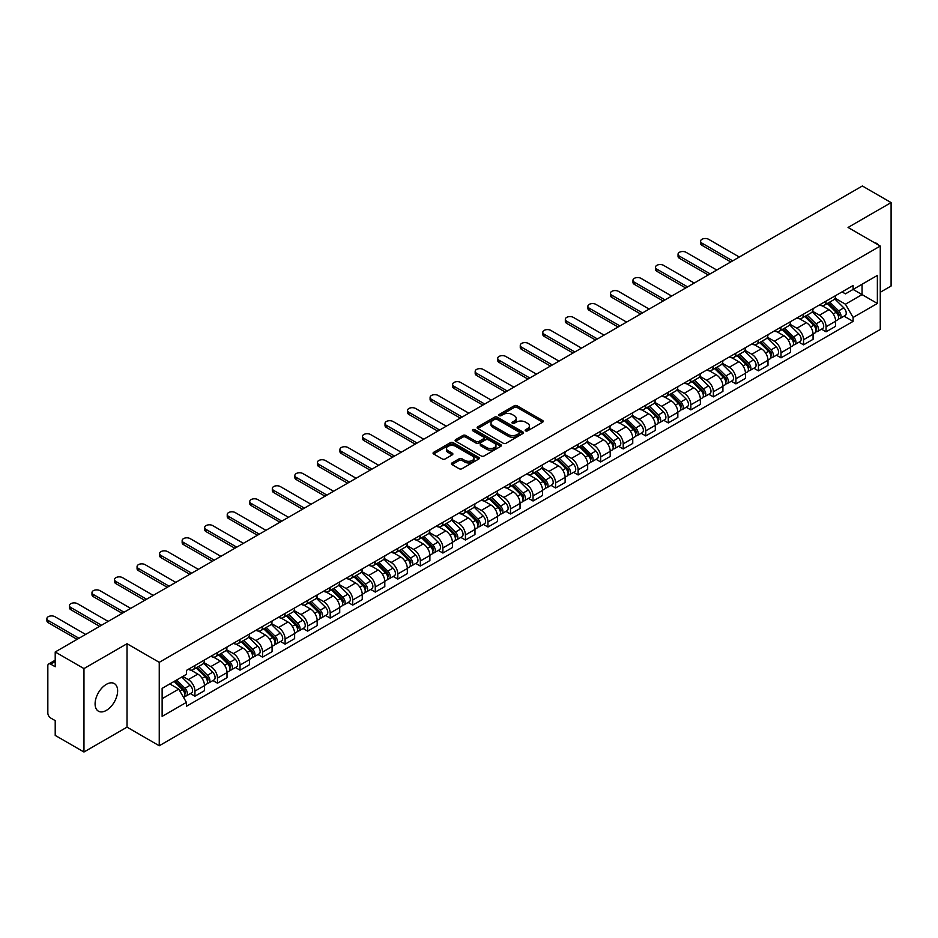 <?xml version="1.0" encoding="UTF-8"?>
<svg xmlns="http://www.w3.org/2000/svg" width="938" height="938" viewBox="0 0 938 938"><rect width="100%" height="100%" fill="white"/><g stroke="black" fill="none" stroke-linecap="round" stroke-linejoin="round"><path stroke-width="1.41" d="M525.573 430.859A1.407 0.809 0 0 0 527.566 430.859L542.633 422.159A2.005 1.161 0 0 0 543.219 421.338A2.005 1.161 0 0 0 542.633 420.517L517.096 405.779A2.005 1.161 0 0 0 514.259 405.779L499.192 414.479A1.407 0.809 0 0 0 498.781 415.053A1.407 0.809 0 0 0 499.192 415.628A1.407 0.809 0 0 0 501.185 415.628L503.131 414.502A6.414 3.705 0 0 1 512.207 414.502L514.341 415.733A6.414 3.705 0 0 1 516.217 418.348A6.414 3.705 0 0 1 514.341 420.974L512.383 422.1A1.407 0.809 0 0 0 511.972 422.675A1.407 0.809 0 0 0 512.383 423.237A1.407 0.809 0 0 0 514.376 423.237L516.322 422.112A6.414 3.705 0 0 1 525.397 422.112L527.519 423.343A6.414 3.705 0 0 1 529.407 425.969A6.414 3.705 0 0 1 527.519 428.584L525.573 429.71A1.407 0.809 0 0 0 525.163 430.284A1.407 0.809 0 0 0 525.573 430.859L525.573 429.71M106.357 710.383A15.934 9.204 120 0 0 116.769 696.336A15.934 9.204 120 0 0 114.33 683.568A15.934 9.204 120 0 0 106.357 684.353A15.934 9.204 120 0 0 95.946 698.4A15.934 9.204 120 0 0 98.396 711.168A15.934 9.204 120 0 0 106.357 710.383M878.367 244.959A15.934 9.204 120 0 0 876.678 243.434A15.934 9.204 120 0 0 874.497 242.731M451.999 462.938A2.005 1.161 0 0 0 451.413 463.759A2.005 1.161 0 0 0 451.999 464.58L459.163 468.707A2.005 1.161 0 0 0 462 468.707L478.732 459.045A2.005 1.161 0 0 0 479.318 458.225A2.005 1.161 0 0 0 478.732 457.404L453.206 442.666A2.005 1.161 0 0 0 450.369 442.666L433.637 452.327A2.005 1.161 0 0 0 433.051 453.148A2.005 1.161 0 0 0 433.637 453.969L442.29 458.963A2.005 1.161 0 0 0 445.128 458.963L452.28 454.824A2.005 1.161 0 0 0 452.878 454.015A2.005 1.161 0 0 0 452.28 453.195L448.001 450.721A5.37 3.095 0 0 1 446.418 448.528A5.37 3.095 0 0 1 449.736 445.667A5.37 3.095 0 0 1 455.587 446.336L472.389 456.032A5.37 3.095 0 0 1 473.96 458.225A5.37 3.095 0 0 1 470.653 461.086A5.37 3.095 0 0 1 464.802 460.417L462 458.799A2.005 1.161 0 0 0 459.163 458.799L451.999 462.938L451.999 464.58M159.249 662.334L127.029 643.726L83.963 668.583L55.213 651.98L862.35 185.994L891.1 202.596L848.046 227.453L880.266 246.049L159.249 662.334L159.249 745.757L880.266 329.473L880.266 246.049M503.272 443.24A2.005 1.161 0 0 0 506.11 443.24L522.841 433.579A2.005 1.161 0 0 0 523.427 432.758A2.005 1.161 0 0 0 522.841 431.937L497.316 417.199A2.005 1.161 0 0 0 494.478 417.199L477.747 426.872A2.005 1.161 0 0 0 477.161 427.681A2.005 1.161 0 0 0 477.747 428.502L503.272 443.24M473.409 431.163A1.407 0.809 0 0 1 474.839 431.363L500.763 446.324L484.055 455.974A2.005 1.161 0 0 1 481.217 455.974L455.692 441.235L455.692 439.594A2.005 1.161 0 0 0 455.106 440.414A2.005 1.161 0 0 0 455.692 441.235M455.692 439.594L462.856 435.466A2.005 1.161 0 0 1 465.694 435.466L476.047 441.446A2.005 1.161 0 0 0 478.872 441.446L483.633 438.703A2.005 1.161 0 0 0 484.219 437.882A2.005 1.161 0 0 0 483.633 437.061L472.846 430.835A1.407 0.809 0 0 1 472.435 430.261A1.407 0.809 0 0 1 473.303 429.51A1.407 0.809 0 0 1 474.839 429.686L500.786 444.671A2.005 1.161 0 0 1 501.373 445.491A2.005 1.161 0 0 1 500.786 446.312L500.786 444.671M83.963 668.583L83.963 752.006L55.213 735.404L55.213 720.642L50.734 718.051A4.092 2.357 -120 0 1 47.838 713.056L47.838 665.839A4.092 2.357 -120 0 1 48.694 663.963L55.213 660.2M880.266 292.269L891.1 286.02L891.1 202.596M83.963 752.006L127.029 727.149L159.249 745.757M55.213 651.98L55.213 666.754L50.734 664.163A4.092 2.357 -120 0 0 48.694 663.963M826.073 301.11A9.403 5.429 60 0 1 824.127 305.331L833.671 299.832A9.403 5.429 -120 0 0 835.617 295.611M812.543 311.24L819.437 315.215A9.403 5.429 60 0 1 826.073 326.729L835.617 321.218A9.403 5.429 -120 0 0 828.969 309.704L822.145 305.765M835.617 321.218L835.617 326.307L826.073 331.818L821.5 329.168M824.127 305.331A9.403 5.429 60 0 1 819.507 304.909M826.073 326.729L826.073 331.818M803.538 314.124A9.403 5.429 60 0 1 801.591 318.345L811.124 312.846A9.403 5.429 -120 0 0 813.07 308.625M798.965 342.182L803.538 344.832L813.07 339.322L813.07 334.233A9.403 5.429 -120 0 0 806.422 322.719L799.598 318.779M801.591 318.345A9.403 5.429 60 0 1 796.96 317.923M790.007 324.255L796.89 328.23A9.403 5.429 60 0 1 803.538 339.744L803.538 344.832M781.002 327.139A9.403 5.429 60 0 1 779.056 331.36L788.588 325.849A9.403 5.429 -120 0 0 790.535 321.64M776.43 355.197L781.002 357.835L790.535 352.336L790.535 347.248A9.403 5.429 -120 0 0 783.887 335.734L777.063 331.794M779.056 331.36A9.403 5.429 60 0 1 774.425 330.938M767.46 337.258L774.354 341.244A9.403 5.429 60 0 1 781.002 352.747L781.002 357.835M758.455 340.154A9.403 5.429 60 0 1 756.509 344.375L766.041 338.864A9.403 5.429 -120 0 0 767.988 334.643M753.882 368.212L758.455 370.85L767.988 365.351L767.988 360.262A9.403 5.429 -120 0 0 761.351 348.748L754.515 344.809M756.509 344.375A9.403 5.429 60 0 1 751.877 343.953M744.924 350.273L751.807 354.259A9.403 5.429 60 0 1 758.455 365.761L758.455 370.85M735.92 353.169A9.403 5.429 60 0 1 733.973 357.39L743.506 351.879A9.403 5.429 -120 0 0 745.452 347.658M731.347 381.227L735.92 383.865L745.452 378.366L745.452 373.277A9.403 5.429 -120 0 0 738.804 361.763L731.98 357.824M733.973 357.39A9.403 5.429 60 0 1 729.342 356.968M722.377 363.287L729.272 367.262A9.403 5.429 60 0 1 735.92 378.776L735.92 383.865M713.372 366.183A9.403 5.429 60 0 1 711.426 370.404L720.959 364.894A9.403 5.429 -120 0 0 722.905 360.673M708.8 394.241L713.372 396.88L722.917 391.381L722.917 386.292A9.403 5.429 -120 0 0 716.269 374.778L709.433 370.838M711.426 370.404A9.403 5.429 60 0 1 706.795 369.982M699.842 376.302L706.724 380.277A9.403 5.429 60 0 1 713.372 391.791L713.372 396.88M690.837 379.198A9.403 5.429 60 0 1 688.891 383.419L698.423 377.908A9.403 5.429 -120 0 0 700.369 373.687M686.264 407.256L690.837 409.894L700.369 404.395L700.369 399.307A9.403 5.429 -120 0 0 693.721 387.793L686.897 383.853M688.891 383.419A9.403 5.429 60 0 1 684.259 382.997M677.295 389.317L684.189 393.292A9.403 5.429 60 0 1 690.837 404.806L690.837 409.894M668.29 392.213A9.403 5.429 60 0 1 666.343 396.434L675.888 390.923A9.403 5.429 -120 0 0 677.834 386.702M663.717 420.271L668.29 422.909L677.834 417.398L677.834 412.31A9.403 5.429 -120 0 0 671.186 400.807L664.362 396.856M666.343 396.434A9.403 5.429 60 0 1 661.724 396M654.759 402.332L661.642 406.306A9.403 5.429 60 0 1 668.29 417.82L668.29 422.909M645.754 405.228A9.403 5.429 60 0 1 643.808 409.449L653.34 403.938A9.403 5.429 -120 0 0 655.287 399.717M641.182 433.286L645.754 435.924L655.287 430.413L655.287 425.324A9.403 5.429 -120 0 0 648.639 413.822L641.815 409.871M643.808 409.449A9.403 5.429 60 0 1 639.177 409.015M632.212 415.346L639.106 419.321A9.403 5.429 60 0 1 645.754 430.835L645.754 435.924M623.207 418.242A9.403 5.429 60 0 1 621.261 422.452L630.805 416.953A9.403 5.429 -120 0 0 632.751 412.732M618.634 446.3L623.207 448.939L632.751 443.428L632.751 438.339A9.403 5.429 -120 0 0 626.103 426.825L619.279 422.886M621.261 422.452A9.403 5.429 60 0 1 616.641 422.03M609.677 428.361L616.559 432.336A9.403 5.429 60 0 1 623.207 443.85L623.207 448.939M600.672 431.257A9.403 5.429 60 0 1 598.725 435.466L608.258 429.967A9.403 5.429 -120 0 0 610.204 425.746M596.099 459.315L600.672 461.953L610.204 456.443L610.204 451.354A9.403 5.429 -120 0 0 603.556 439.84L596.732 435.9M598.725 435.466A9.403 5.429 60 0 1 594.094 435.044M587.141 441.376L594.024 445.351A9.403 5.429 60 0 1 600.672 456.865L600.672 461.953M578.125 444.26A9.403 5.429 60 0 1 576.178 448.481L585.722 442.982A9.403 5.429 -120 0 0 587.669 438.761M573.552 472.33L578.125 474.968L587.669 469.457L587.669 464.369A9.403 5.429 -120 0 0 581.021 452.855L574.197 448.915M576.178 448.481A9.403 5.429 60 0 1 571.559 448.059M564.594 454.391L571.488 458.365A9.403 5.429 60 0 1 578.125 469.879L578.125 474.968M555.589 457.275A9.403 5.429 60 0 1 553.643 461.496L563.175 455.997A9.403 5.429 -120 0 0 565.122 451.776M551.016 485.345L555.589 487.983L565.122 482.472L565.122 477.383A9.403 5.429 -120 0 0 558.473 465.869L551.65 461.93M553.643 461.496A9.403 5.429 60 0 1 549.011 461.074M542.058 467.405L548.941 471.38A9.403 5.429 60 0 1 555.589 482.894L555.589 487.983M533.042 470.29A9.403 5.429 60 0 1 531.096 474.511L540.64 469.012A9.403 5.429 -120 0 0 542.586 464.791M528.481 498.348L533.054 500.998L542.586 495.487L542.586 490.398A9.403 5.429 -120 0 0 535.938 478.884L529.114 474.945M531.096 474.511A9.403 5.429 60 0 1 526.476 474.089M519.511 480.42L526.406 484.395A9.403 5.429 60 0 1 533.054 495.909L533.054 500.998M510.507 483.305A9.403 5.429 60 0 1 508.56 487.526L518.093 482.015A9.403 5.429 -120 0 0 520.039 477.805M505.934 511.362L510.507 514.001L520.039 508.502L520.039 503.413A9.403 5.429 -120 0 0 513.403 491.899L506.567 487.959M508.56 487.526A9.403 5.429 60 0 1 503.929 487.103M496.976 493.423L503.858 497.41A9.403 5.429 60 0 1 510.507 508.912L510.507 514.001M487.971 496.319A9.403 5.429 60 0 1 486.025 500.54L495.557 495.03A9.403 5.429 -120 0 0 497.503 490.82M483.398 524.377L487.971 527.015L497.503 521.516L497.503 516.428A9.403 5.429 -120 0 0 490.855 504.914L484.031 500.974M486.025 500.54A9.403 5.429 60 0 1 481.393 500.118M474.429 506.438L481.323 510.424A9.403 5.429 60 0 1 487.971 521.927L487.971 527.015M465.424 509.334A9.403 5.429 60 0 1 463.478 513.555L473.01 508.044A9.403 5.429 -120 0 0 474.956 503.823M460.851 537.392L465.424 540.03L474.968 534.531L474.968 529.442A9.403 5.429 -120 0 0 468.32 517.928L461.484 513.989M463.478 513.555A9.403 5.429 60 0 1 458.846 513.133M451.893 519.453L458.776 523.427A9.403 5.429 60 0 1 465.424 534.941L465.424 540.03M442.888 522.349A9.403 5.429 60 0 1 440.942 526.57L450.475 521.059A9.403 5.429 -120 0 0 452.421 516.838M438.316 550.407L442.888 553.045L452.421 547.546L452.421 542.457A9.403 5.429 -120 0 0 445.773 530.943L438.949 527.004M440.942 526.57A9.403 5.429 60 0 1 436.311 526.148M429.346 532.467L436.24 536.442A9.403 5.429 60 0 1 442.888 547.956L442.888 553.045M420.341 535.364A9.403 5.429 60 0 1 418.395 539.585L427.939 534.074A9.403 5.429 -120 0 0 429.885 529.853M415.769 563.421L420.341 566.06L429.885 560.561L429.885 555.472A9.403 5.429 -120 0 0 423.237 543.958L416.413 540.018M418.395 539.585A9.403 5.429 60 0 1 413.775 539.162M406.811 545.482L413.693 549.457A9.403 5.429 60 0 1 420.341 560.971L420.341 566.06M397.806 548.378A9.403 5.429 60 0 1 395.859 552.599L405.392 547.089A9.403 5.429 -120 0 0 407.338 542.868M393.233 576.436L397.806 579.074L407.338 573.575L407.338 568.475A9.403 5.429 -120 0 0 400.69 556.973L393.866 553.033M395.859 552.599A9.403 5.429 60 0 1 391.228 552.165M384.263 558.497L391.158 562.472A9.403 5.429 60 0 1 397.806 573.986L397.806 579.074M375.259 561.393A9.403 5.429 60 0 1 373.312 565.614L382.856 560.103A9.403 5.429 -120 0 0 384.803 555.882M370.686 589.451L375.259 592.089L384.803 586.578L384.803 581.49A9.403 5.429 -120 0 0 378.155 569.987L371.331 566.036M373.312 565.614A9.403 5.429 60 0 1 368.693 565.18M361.728 571.512L368.611 575.486A9.403 5.429 60 0 1 375.259 587L375.259 592.089M352.723 574.408A9.403 5.429 60 0 1 350.777 578.629L360.309 573.118A9.403 5.429 -120 0 0 362.256 568.897M348.15 602.466L352.723 605.104L362.256 599.593L362.256 594.504A9.403 5.429 -120 0 0 355.608 582.99L348.784 579.051M350.777 578.629A9.403 5.429 60 0 1 346.145 578.195M339.193 584.526L346.075 588.501A9.403 5.429 60 0 1 352.723 600.015L352.723 605.104M330.176 587.423A9.403 5.429 60 0 1 328.23 591.632L337.774 586.133A9.403 5.429 -120 0 0 339.72 581.912M325.603 615.48L330.176 618.119L339.72 612.608L339.72 607.519A9.403 5.429 -120 0 0 333.072 596.005L326.248 592.066M328.23 591.632A9.403 5.429 60 0 1 323.61 591.21M316.645 597.541L323.54 601.516A9.403 5.429 60 0 1 330.176 613.03L330.176 618.119M307.641 600.426A9.403 5.429 60 0 1 305.694 604.647L315.227 599.148A9.403 5.429 -120 0 0 317.173 594.927M303.068 628.495L307.641 631.133L317.173 625.623L317.173 620.534A9.403 5.429 -120 0 0 310.525 609.02L303.701 605.08M305.694 604.647A9.403 5.429 60 0 1 301.063 604.224M294.11 610.556L300.992 614.531A9.403 5.429 60 0 1 307.641 626.045L307.641 631.133M285.093 613.44A9.403 5.429 60 0 1 283.147 617.661L292.691 612.162A9.403 5.429 -120 0 0 294.638 607.941M280.532 641.51L285.105 644.148L294.638 638.637L294.638 633.549A9.403 5.429 -120 0 0 287.989 622.035L281.166 618.095M283.147 617.661A9.403 5.429 60 0 1 278.527 617.239M271.563 623.571L278.457 627.545A9.403 5.429 60 0 1 285.105 639.059L285.105 644.148M262.558 626.455A9.403 5.429 60 0 1 260.612 630.676L270.144 625.177A9.403 5.429 -120 0 0 272.09 620.956M257.985 654.513L262.558 657.163L272.09 651.652L272.09 646.563A9.403 5.429 -120 0 0 265.454 635.049L258.618 631.11M260.612 630.676A9.403 5.429 60 0 1 255.98 630.254M249.027 636.585L255.91 640.56A9.403 5.429 60 0 1 262.558 652.074L262.558 657.163M240.022 639.47A9.403 5.429 60 0 1 238.076 643.691L247.609 638.192A9.403 5.429 -120 0 0 249.555 633.971M235.45 667.528L240.022 670.178L249.555 664.667L249.555 659.578A9.403 5.429 -120 0 0 242.907 648.064L236.083 644.125M238.076 643.691A9.403 5.429 60 0 1 233.445 643.269M226.48 649.6L233.374 653.575A9.403 5.429 60 0 1 240.022 665.089L240.022 670.178M217.475 652.485A9.403 5.429 60 0 1 215.529 656.706L225.061 651.195A9.403 5.429 -120 0 0 227.008 646.986M212.903 680.542L217.475 683.181L227.008 677.682L227.008 672.593A9.403 5.429 -120 0 0 220.371 661.079L213.536 657.139M215.529 656.706A9.403 5.429 60 0 1 210.898 656.283M203.945 662.603L210.827 666.59A9.403 5.429 60 0 1 217.475 678.092L217.475 683.181M194.94 665.499A9.403 5.429 60 0 1 192.994 669.72L202.526 664.21A9.403 5.429 -120 0 0 204.472 659.989M190.367 693.557L194.94 696.195L204.472 690.696L204.472 685.608A9.403 5.429 -120 0 0 197.824 674.094L191 670.154M192.994 669.72A9.403 5.429 60 0 1 188.362 669.298M182.804 676.427L188.292 679.593A9.403 5.429 60 0 1 194.94 691.107L194.94 696.195M842.043 291.894L845.443 293.852L877.37 275.42L862.057 284.261L862.057 294.602L845.443 304.205L835.09 298.225M162.133 698.704L178.748 689.113L186.416 702.374L162.133 716.386L162.133 688.363L186.416 674.34L186.416 670.424L853.099 285.515L853.099 289.432L877.37 303.455L853.099 317.466L845.443 304.205M877.37 275.42L877.37 303.455M186.416 702.374L186.416 706.291L853.099 321.382L853.099 317.466M127.029 643.726L127.029 727.149M178.748 689.113L169.79 683.931M844.048 316.165L853.099 321.382M526.136 431.058L527.519 430.249A6.414 3.705 0 0 0 529.407 427.634L529.407 425.969M516.217 418.348L516.217 420.013A6.414 3.705 0 0 1 514.341 422.639L512.945 423.437M542.598 422.17L517.096 407.444A2.005 1.161 0 0 0 514.259 407.444L499.755 415.827M522.841 431.937L522.841 433.579L497.316 418.876A2.005 1.161 0 0 0 494.478 418.876L477.77 428.514M519.3 433.333A1.407 0.809 0 0 0 519.711 432.758A1.407 0.809 0 0 0 519.3 432.184L496.894 419.251A1.407 0.809 0 0 0 494.901 419.251L492.849 420.435A6.414 3.705 0 0 0 490.973 423.061A6.414 3.705 0 0 0 492.849 425.676L508.161 434.517A6.414 3.705 0 0 0 517.248 434.517L519.3 433.333L519.3 435.009A1.407 0.809 0 0 0 519.711 434.435L519.711 432.758M490.973 423.061L490.973 424.726A6.414 3.705 0 0 0 492.849 427.353L492.849 425.676M519.3 435.009L517.248 436.193A6.414 3.705 0 0 1 508.161 436.193L492.849 427.353M455.716 441.247L462.856 437.131L462.856 435.466M484.219 437.882L484.219 439.547A2.005 1.161 0 0 1 483.633 440.368L478.872 443.111A2.005 1.161 0 0 1 476.047 443.111L465.694 437.131A2.005 1.161 0 0 0 462.856 437.131M486.787 447.649A5.37 3.095 0 0 0 492.638 448.317A5.37 3.095 0 0 0 495.944 445.456A5.37 3.095 0 0 0 494.373 443.264L488.452 439.84A2.005 1.161 0 0 0 485.614 439.84L480.866 442.584A2.005 1.161 0 0 0 480.279 443.404A2.005 1.161 0 0 0 480.866 444.225L486.787 447.649L486.787 449.314A5.37 3.095 0 0 0 492.638 449.982A5.37 3.095 0 0 0 495.944 447.121L495.944 445.456M480.279 443.404L480.279 445.081A2.005 1.161 0 0 0 480.866 445.89L480.866 444.225M486.787 449.314L480.866 445.89M473.96 458.225L473.96 459.901A5.37 3.095 0 0 1 470.653 462.762A5.37 3.095 0 0 1 464.802 462.082L462 460.464A2.005 1.161 0 0 0 459.163 460.464L452.034 464.591M446.418 448.528L446.418 450.193A5.37 3.095 0 0 0 448.001 452.386L448.001 450.721M452.257 454.848L448.001 452.386M478.732 457.404L478.732 459.045L453.206 444.342A2.005 1.161 0 0 0 450.369 444.342L433.661 453.98L433.637 452.327M827.293 303.513L836.168 312.272A5.112 2.955 60 0 1 837.517 319.928L835.617 321.031M829.063 305.26L832.827 307.43M739.308 257.024L708.612 239.296A4.702 2.708 -0 0 0 703.488 238.709A4.702 2.708 -0 0 0 700.58 241.218A4.702 2.708 -0 0 0 701.964 243.141L732.66 260.858M828.277 302.939L837.997 312.53A2.451 1.419 60 0 1 838.642 316.212A2.451 1.419 60 0 1 838.42 316.294M829.743 302.095L838.631 310.853A5.112 2.955 60 0 1 839.979 318.51A5.112 2.955 60 0 1 838.431 318.674M834.714 298.859L843.825 307.852A5.112 2.955 60 0 1 845.173 315.508L839.979 318.51M730.784 261.948L701.964 245.299A4.702 2.708 180 0 1 700.58 243.388L700.58 241.218M804.745 316.528L813.633 325.287A5.112 2.955 60 0 1 814.981 332.943L813.07 334.045M806.528 318.275L810.291 320.444M716.773 270.038L686.065 252.31A4.702 2.708 -0 0 0 680.941 251.724A4.702 2.708 -0 0 0 678.045 254.233A4.702 2.708 -0 0 0 679.417 256.144L710.125 273.873M805.73 315.954L815.462 325.545A2.451 1.419 60 0 1 816.107 329.226A2.451 1.419 60 0 1 815.884 329.308M807.208 315.109L816.083 323.868A5.112 2.955 60 0 1 817.432 331.524A5.112 2.955 60 0 1 815.896 331.689M812.179 311.873L821.289 320.866A5.112 2.955 60 0 1 822.638 328.523L817.432 331.524M708.249 274.963L679.417 258.313A4.702 2.708 180 0 1 678.045 256.402L678.045 254.233M782.21 329.531L791.086 338.301A5.112 2.955 60 0 1 792.434 345.958L790.535 347.06M783.98 331.278L787.744 333.459M694.226 283.053L663.529 265.325A4.702 2.708 -0 0 0 658.406 264.739A4.702 2.708 -0 0 0 655.498 267.248A4.702 2.708 -0 0 0 656.881 269.159L687.577 286.887M783.195 328.968L792.915 338.559A2.451 1.419 60 0 1 793.56 342.241A2.451 1.419 60 0 1 793.337 342.323M784.672 328.112L793.548 336.883A5.112 2.955 60 0 1 794.896 344.539A5.112 2.955 60 0 1 793.349 344.703M789.632 324.888L798.742 333.881A5.112 2.955 60 0 1 800.091 341.538L794.896 344.539M685.701 287.978L656.881 271.328A4.702 2.708 180 0 1 655.498 269.417L655.498 267.248M759.674 342.546L768.55 351.316A5.112 2.955 60 0 1 769.899 358.973L767.988 360.075M761.445 344.293L765.209 346.474M671.69 296.068L640.982 278.34A4.702 2.708 -0 0 0 635.858 277.754A4.702 2.708 -0 0 0 632.962 280.263A4.702 2.708 -0 0 0 634.334 282.174L665.042 299.902M760.659 341.983L770.379 351.574A2.451 1.419 60 0 1 771.024 355.256A2.451 1.419 60 0 1 770.802 355.338M762.125 341.127L771.001 349.897A5.112 2.955 60 0 1 772.349 357.554A5.112 2.955 60 0 1 770.813 357.718M767.096 337.903L776.207 346.884A5.112 2.955 60 0 1 777.555 354.552L772.349 357.554M663.166 300.992L634.334 284.343A4.702 2.708 180 0 1 632.962 282.432L632.962 280.263M737.127 355.561L746.003 364.319A5.112 2.955 60 0 1 747.351 371.987L745.452 373.09M738.898 357.308L742.662 359.489M649.143 309.083L618.447 291.355A4.702 2.708 -0 0 0 613.323 290.768A4.702 2.708 -0 0 0 610.415 293.277A4.702 2.708 -0 0 0 611.799 295.189L642.495 312.917M738.112 354.998L747.832 364.589A2.451 1.419 60 0 1 748.489 368.259A2.451 1.419 60 0 1 748.266 368.353M739.59 354.142L748.465 362.9A5.112 2.955 60 0 1 749.814 370.569A5.112 2.955 60 0 1 748.266 370.733M744.549 350.918L753.671 359.899A5.112 2.955 60 0 1 755.02 367.567L749.814 370.569M640.619 314.007L611.799 297.358A4.702 2.708 180 0 1 610.415 295.447L610.415 293.277M714.592 368.575L723.468 377.334A5.112 2.955 60 0 1 724.816 385.002L722.905 386.093M716.362 370.322L720.126 372.503M626.607 322.097L595.9 304.369A4.702 2.708 -0 0 0 590.776 303.783A4.702 2.708 -0 0 0 587.88 306.28A4.702 2.708 -0 0 0 589.252 308.203L619.959 325.932M715.577 368.013L725.297 377.604A2.451 1.419 60 0 1 725.942 381.274A2.451 1.419 60 0 1 725.719 381.367M717.042 367.157L725.918 375.915A5.112 2.955 60 0 1 727.267 383.583A5.112 2.955 60 0 1 725.731 383.748M722.014 363.932L731.124 372.914A5.112 2.955 60 0 1 732.472 380.57L727.267 383.583M618.083 327.01L589.252 310.372A4.702 2.708 180 0 1 587.88 308.45L587.88 306.28M692.045 381.59L700.932 390.349A5.112 2.955 60 0 1 702.269 398.017L700.369 399.107M693.815 383.337L697.579 385.506M604.06 335.112L573.364 317.384A4.702 2.708 -0 0 0 568.24 316.798A4.702 2.708 -0 0 0 565.333 319.295A4.702 2.708 -0 0 0 566.716 321.218L597.424 338.946M693.03 381.027L702.761 390.618A2.451 1.419 60 0 1 703.406 394.288A2.451 1.419 60 0 1 703.183 394.382M694.507 380.171L703.383 388.93A5.112 2.955 60 0 1 704.731 396.598A5.112 2.955 60 0 1 703.183 396.762M699.467 376.935L708.589 385.928A5.112 2.955 60 0 1 709.937 393.585L704.731 396.598M595.536 340.025L566.716 323.387A4.702 2.708 180 0 1 565.333 321.464L565.333 319.295M669.509 394.605L678.385 403.363A5.112 2.955 60 0 1 679.733 411.02L677.822 412.122M671.28 396.352L675.043 398.521M581.525 348.127L550.817 330.399A4.702 2.708 -0 0 0 545.693 329.801A4.702 2.708 -0 0 0 542.797 332.31A4.702 2.708 -0 0 0 544.169 334.233L574.877 351.961M670.494 394.042L680.214 403.633A2.451 1.419 60 0 1 680.859 407.303A2.451 1.419 60 0 1 680.636 407.397M671.96 393.186L680.847 401.945A5.112 2.955 60 0 1 682.196 409.601A5.112 2.955 60 0 1 680.648 409.765M676.931 389.95L686.041 398.943A5.112 2.955 60 0 1 687.39 406.6L682.196 409.601M573.001 353.04L544.169 336.402A4.702 2.708 180 0 1 542.797 334.479L542.797 332.31M646.962 407.62L655.85 416.378A5.112 2.955 60 0 1 657.198 424.035L655.287 425.137M648.733 409.367L652.496 411.536M558.989 361.13L528.282 343.414A4.702 2.708 -0 0 0 523.158 342.816A4.702 2.708 -0 0 0 520.262 345.325A4.702 2.708 -0 0 0 521.634 347.248L552.341 364.976M647.947 407.045L657.679 416.648A2.451 1.419 60 0 1 658.324 420.318A2.451 1.419 60 0 1 658.101 420.412M649.424 406.201L658.3 414.959A5.112 2.955 60 0 1 659.649 422.616A5.112 2.955 60 0 1 658.101 422.78M654.396 402.965L663.506 411.958A5.112 2.955 60 0 1 664.854 419.614L659.649 422.616M550.454 366.055L521.634 349.417A4.702 2.708 180 0 1 520.262 347.494L520.262 345.325M624.427 420.634L633.302 429.393A5.112 2.955 60 0 1 634.651 437.049L632.751 438.152M626.197 422.381L629.961 424.551M536.442 374.145L505.734 356.428A4.702 2.708 -0 0 0 500.622 355.83A4.702 2.708 -0 0 0 497.715 358.339A4.702 2.708 -0 0 0 499.098 360.262L529.794 377.991M625.412 420.06L635.132 429.663A2.451 1.419 60 0 1 635.776 433.333A2.451 1.419 60 0 1 635.554 433.426M626.877 419.216L635.765 427.974A5.112 2.955 60 0 1 637.113 435.631A5.112 2.955 60 0 1 635.565 435.795M631.849 415.98L640.959 424.973A5.112 2.955 60 0 1 642.307 432.629L637.113 435.631M527.918 379.069L499.098 362.431A4.702 2.708 180 0 1 497.715 360.509L497.715 358.339M601.879 433.649L610.767 442.408A5.112 2.955 60 0 1 612.115 450.064L610.204 451.166M603.65 435.396L607.414 437.565M513.907 387.16L483.199 369.431A4.702 2.708 -0 0 0 478.075 368.845A4.702 2.708 -0 0 0 475.179 371.354A4.702 2.708 -0 0 0 476.551 373.277L507.259 391.005M602.864 433.075L612.596 442.666A2.451 1.419 60 0 1 613.241 446.347A2.451 1.419 60 0 1 613.018 446.441M604.342 432.23L613.218 440.989A5.112 2.955 60 0 1 614.566 448.645A5.112 2.955 60 0 1 613.03 448.81M609.313 428.994L618.423 437.987A5.112 2.955 60 0 1 619.772 445.644L614.566 448.645M505.383 392.084L476.551 375.446A4.702 2.708 180 0 1 475.179 373.523L475.179 371.354M579.344 446.664L588.22 455.422A5.112 2.955 60 0 1 589.568 463.079L587.669 464.181M581.114 448.411L584.878 450.58M491.36 400.174L460.652 382.446A4.702 2.708 -0 0 0 455.54 381.86A4.702 2.708 -0 0 0 452.632 384.369A4.702 2.708 -0 0 0 454.015 386.292L484.712 404.02M580.329 446.089L590.049 455.68A2.451 1.419 60 0 1 590.694 459.362A2.451 1.419 60 0 1 590.471 459.456M581.795 445.245L590.682 454.004A5.112 2.955 60 0 1 592.03 461.66A5.112 2.955 60 0 1 590.483 461.824M586.766 442.009L595.876 451.002A5.112 2.955 60 0 1 597.225 458.659L592.03 461.66M482.836 405.099L454.015 388.461A4.702 2.708 180 0 1 452.632 386.538L452.632 384.369M556.797 459.679L565.684 468.437A5.112 2.955 60 0 1 567.033 476.094L565.122 477.196M558.567 461.426L562.343 463.595M468.824 413.189L438.116 395.461A4.702 2.708 -0 0 0 432.993 394.875A4.702 2.708 -0 0 0 430.096 397.384A4.702 2.708 -0 0 0 431.468 399.307L462.176 417.023M557.782 459.104L567.513 468.695A2.451 1.419 60 0 1 568.158 472.377A2.451 1.419 60 0 1 567.936 472.459M559.259 458.26L568.135 467.018A5.112 2.955 60 0 1 569.483 474.675A5.112 2.955 60 0 1 567.947 474.839M564.23 455.024L573.341 464.017A5.112 2.955 60 0 1 574.689 471.673L569.483 474.675M460.3 418.114L431.468 401.476A4.702 2.708 180 0 1 430.096 399.553L430.096 397.384M534.261 472.693L543.137 481.452A5.112 2.955 60 0 1 544.486 489.108L542.586 490.211M536.032 474.44L539.796 476.61M446.277 426.204L415.581 408.476A4.702 2.708 -0 0 0 410.457 407.889A4.702 2.708 -0 0 0 407.549 410.398A4.702 2.708 -0 0 0 408.933 412.31L439.629 430.038M535.246 472.119L544.966 481.71A2.451 1.419 60 0 1 545.611 485.392A2.451 1.419 60 0 1 545.388 485.474M536.712 471.275L545.599 480.033A5.112 2.955 60 0 1 546.948 487.69A5.112 2.955 60 0 1 545.4 487.854M541.683 468.039L550.794 477.032A5.112 2.955 60 0 1 552.142 484.688L546.948 487.69M437.753 431.128L408.933 414.479A4.702 2.708 180 0 1 407.549 412.568L407.549 410.398M511.726 485.696L520.602 494.467A5.112 2.955 60 0 1 521.95 502.123L520.039 503.225M513.496 487.443L517.26 489.624M423.742 439.219L393.034 421.49A4.702 2.708 -0 0 0 387.91 420.904A4.702 2.708 -0 0 0 385.014 423.413A4.702 2.708 -0 0 0 386.386 425.324L417.093 443.053M512.711 485.134L522.431 494.725A2.451 1.419 60 0 1 523.076 498.406A2.451 1.419 60 0 1 522.853 498.488M514.176 484.289L523.052 493.048A5.112 2.955 60 0 1 524.401 500.704A5.112 2.955 60 0 1 522.865 500.869M519.148 481.053L528.258 490.046A5.112 2.955 60 0 1 529.607 497.703L524.401 500.704M415.217 444.143L386.386 427.494A4.702 2.708 180 0 1 385.014 425.582L385.014 423.413M489.179 498.711L498.055 507.481A5.112 2.955 60 0 1 499.403 515.138L497.503 516.24M490.949 500.458L494.713 502.639M401.194 452.233L370.498 434.505A4.702 2.708 -0 0 0 365.374 433.919A4.702 2.708 -0 0 0 362.467 436.428A4.702 2.708 -0 0 0 363.85 438.339L394.546 456.067M490.164 498.148L499.884 507.739A2.451 1.419 60 0 1 500.54 511.421A2.451 1.419 60 0 1 500.317 511.503M491.641 497.292L500.517 506.063A5.112 2.955 60 0 1 501.865 513.719A5.112 2.955 60 0 1 500.317 513.883M496.601 494.068L505.723 503.049A5.112 2.955 60 0 1 507.059 510.718L501.865 513.719M392.67 457.158L363.85 440.508A4.702 2.708 180 0 1 362.467 438.597L362.467 436.428M466.643 511.726L475.519 520.484A5.112 2.955 60 0 1 476.867 528.153L474.956 529.255M468.414 513.473L472.177 515.654M378.659 465.248L347.951 447.52A4.702 2.708 -0 0 0 342.827 446.934A4.702 2.708 -0 0 0 339.931 449.443A4.702 2.708 -0 0 0 341.303 451.354L372.011 469.082M467.628 511.163L477.348 520.754A2.451 1.419 60 0 1 477.993 524.436A2.451 1.419 60 0 1 477.77 524.518M469.094 510.307L477.97 519.077A5.112 2.955 60 0 1 479.318 526.734A5.112 2.955 60 0 1 477.782 526.898M474.065 507.083L483.176 516.064A5.112 2.955 60 0 1 484.524 523.732L479.318 526.734M370.135 470.173L341.303 453.523A4.702 2.708 180 0 1 339.931 451.612L339.931 449.443M444.096 524.741L452.984 533.499A5.112 2.955 60 0 1 454.32 541.167L452.421 542.258M445.867 526.488L449.63 528.669M356.112 478.263L325.416 460.535A4.702 2.708 -0 0 0 320.292 459.948A4.702 2.708 -0 0 0 317.384 462.457A4.702 2.708 -0 0 0 318.768 464.369L349.475 482.097M445.081 524.178L454.801 533.769A2.451 1.419 60 0 1 455.458 537.439A2.451 1.419 60 0 1 455.235 537.533M446.558 523.322L455.434 532.081A5.112 2.955 60 0 1 456.783 539.749A5.112 2.955 60 0 1 455.235 539.913M451.518 520.098L460.64 529.079A5.112 2.955 60 0 1 461.988 536.747L456.783 539.749M347.588 483.187L318.768 466.538A4.702 2.708 180 0 1 317.384 464.615L317.384 462.457M421.561 537.755L430.436 546.514A5.112 2.955 60 0 1 431.785 554.182L429.874 555.273M423.331 539.502L427.095 541.683M333.576 491.278L302.868 473.549A4.702 2.708 -0 0 0 297.745 472.963A4.702 2.708 -0 0 0 294.849 475.46A4.702 2.708 -0 0 0 296.22 477.383L326.928 495.112M422.546 537.193L432.266 546.784A2.451 1.419 60 0 1 432.91 550.454A2.451 1.419 60 0 1 432.688 550.547M424.011 536.337L432.899 545.095A5.112 2.955 60 0 1 434.235 552.763A5.112 2.955 60 0 1 432.699 552.928M428.983 533.112L438.093 542.094A5.112 2.955 60 0 1 439.441 549.75L434.235 552.763M325.052 496.19L296.22 479.553A4.702 2.708 180 0 1 294.849 477.63L294.849 475.46M399.013 550.77L407.901 559.529A5.112 2.955 60 0 1 409.249 567.185L407.338 568.287M400.784 552.517L404.548 554.686M311.041 504.292L280.333 486.564A4.702 2.708 -0 0 0 275.209 485.978A4.702 2.708 -0 0 0 272.313 488.475A4.702 2.708 -0 0 0 273.685 490.398L304.393 508.126M399.998 550.207L409.73 559.798A2.451 1.419 60 0 1 410.375 563.468A2.451 1.419 60 0 1 410.152 563.562M401.476 549.351L410.352 558.11A5.112 2.955 60 0 1 411.7 565.778A5.112 2.955 60 0 1 410.152 565.942M406.447 546.115L415.557 555.108A5.112 2.955 60 0 1 416.906 562.765L411.7 565.778M302.505 509.205L273.685 492.567A4.702 2.708 180 0 1 272.313 490.644L272.313 488.475M376.478 563.785L385.354 572.543A5.112 2.955 60 0 1 386.702 580.2L384.803 581.302M378.249 565.532L382.012 567.701M288.494 517.295L257.786 499.579A4.702 2.708 -0 0 0 252.674 498.981A4.702 2.708 -0 0 0 249.766 501.49A4.702 2.708 -0 0 0 251.15 503.413L281.846 521.141M377.463 563.21L387.183 572.813A2.451 1.419 60 0 1 387.828 576.483A2.451 1.419 60 0 1 387.605 576.577M378.929 562.366L387.816 571.125A5.112 2.955 60 0 1 389.164 578.781A5.112 2.955 60 0 1 387.617 578.945M383.9 559.13L393.01 568.123A5.112 2.955 60 0 1 394.359 575.78L389.164 578.781M279.97 522.22L251.15 505.582A4.702 2.708 180 0 1 249.766 503.659L249.766 501.49M353.931 576.8L362.818 585.558A5.112 2.955 60 0 1 364.167 593.215L362.256 594.317M355.701 578.547L359.465 580.716M265.958 530.31L235.25 512.594A4.702 2.708 -0 0 0 230.127 511.996A4.702 2.708 -0 0 0 227.231 514.505A4.702 2.708 -0 0 0 228.602 516.428L259.31 534.156M354.916 576.225L364.648 585.828A2.451 1.419 60 0 1 365.292 589.498A2.451 1.419 60 0 1 365.07 589.592M356.393 575.381L365.269 584.139A5.112 2.955 60 0 1 366.617 591.796A5.112 2.955 60 0 1 365.081 591.96M361.365 572.145L370.475 581.138A5.112 2.955 60 0 1 371.823 588.794L366.617 591.796M257.434 535.235L228.602 518.597A4.702 2.708 180 0 1 227.231 516.674L227.231 514.505M331.395 589.814L340.271 598.573A5.112 2.955 60 0 1 341.62 606.229L339.72 607.332M333.166 591.561L336.93 593.731M243.411 543.325L212.703 525.597A4.702 2.708 -0 0 0 207.591 525.01A4.702 2.708 -0 0 0 204.683 527.519A4.702 2.708 -0 0 0 206.067 529.442L236.763 547.171M332.38 589.24L342.1 598.843A2.451 1.419 60 0 1 342.745 602.513A2.451 1.419 60 0 1 342.522 602.606M333.846 588.396L342.733 597.154A5.112 2.955 60 0 1 344.082 604.811A5.112 2.955 60 0 1 342.534 604.975M338.817 585.16L347.928 594.153A5.112 2.955 60 0 1 349.276 601.809L344.082 604.811M234.887 548.249L206.067 531.611A4.702 2.708 180 0 1 204.683 529.689L204.683 527.519M308.848 602.829L317.736 611.588A5.112 2.955 60 0 1 319.084 619.244L317.173 620.346M310.619 604.576L314.394 606.745M220.876 556.34L190.168 538.611A4.702 2.708 -0 0 0 185.044 538.025A4.702 2.708 -0 0 0 182.148 540.534A4.702 2.708 -0 0 0 183.52 542.457L214.227 560.185M309.833 602.255L319.565 611.846A2.451 1.419 60 0 1 320.21 615.527A2.451 1.419 60 0 1 319.987 615.621M311.31 601.41L320.186 610.169A5.112 2.955 60 0 1 321.535 617.825A5.112 2.955 60 0 1 319.999 617.99M316.282 598.174L325.392 607.167A5.112 2.955 60 0 1 326.741 614.824L321.535 617.825M212.351 561.264L183.52 544.626A4.702 2.708 180 0 1 182.148 542.703L182.148 540.534M286.313 615.844L295.189 624.602A5.112 2.955 60 0 1 296.537 632.259L294.638 633.361M288.083 617.591L291.847 619.76M198.328 569.354L167.632 551.626A4.702 2.708 -0 0 0 162.508 551.04A4.702 2.708 -0 0 0 159.601 553.549A4.702 2.708 -0 0 0 160.984 555.472L191.68 573.188M287.298 615.269L297.018 624.86A2.451 1.419 60 0 1 297.663 628.542A2.451 1.419 60 0 1 297.44 628.624M288.763 614.425L297.651 623.184A5.112 2.955 60 0 1 298.999 630.84A5.112 2.955 60 0 1 297.452 631.004M293.735 611.189L302.845 620.182A5.112 2.955 60 0 1 304.193 627.839L298.999 630.84M189.804 574.279L160.984 557.641A4.702 2.708 180 0 1 159.601 555.718L159.601 553.549M263.777 628.859L272.653 637.617A5.112 2.955 60 0 1 274.002 645.274L272.09 646.376M265.548 630.606L269.312 632.775M175.793 582.369L145.085 564.641A4.702 2.708 -0 0 0 139.961 564.055A4.702 2.708 -0 0 0 137.065 566.564A4.702 2.708 -0 0 0 138.437 568.487L169.145 586.203M264.762 628.284L274.482 637.875A2.451 1.419 60 0 1 275.127 641.557A2.451 1.419 60 0 1 274.904 641.639M266.228 627.44L275.104 636.199A5.112 2.955 60 0 1 276.452 643.855A5.112 2.955 60 0 1 274.916 644.019M271.199 624.204L280.31 633.197A5.112 2.955 60 0 1 281.658 640.853L276.452 643.855M167.269 587.294L138.437 570.644A4.702 2.708 180 0 1 137.065 568.733L137.065 566.564M241.23 641.873L250.106 650.632A5.112 2.955 60 0 1 251.454 658.288L249.555 659.391M243.001 643.62L246.764 645.79M153.246 595.384L122.55 577.656A4.702 2.708 -0 0 0 117.426 577.069A4.702 2.708 -0 0 0 114.518 579.578A4.702 2.708 -0 0 0 115.902 581.49L146.598 599.218M242.215 641.299L251.935 650.89A2.451 1.419 60 0 1 252.592 654.572A2.451 1.419 60 0 1 252.357 654.654M243.692 640.455L252.568 649.213A5.112 2.955 60 0 1 253.917 656.87A5.112 2.955 60 0 1 252.369 657.034M248.652 637.219L257.774 646.212A5.112 2.955 60 0 1 259.111 653.868L253.917 656.87M144.722 600.308L115.902 583.659A4.702 2.708 180 0 1 114.518 581.748L114.518 579.578M218.695 654.876L227.571 663.647A5.112 2.955 60 0 1 228.919 671.303L227.008 672.405M220.465 656.623L224.229 658.804M130.71 608.399L100.003 590.67A4.702 2.708 -0 0 0 94.879 590.084A4.702 2.708 -0 0 0 91.983 592.593A4.702 2.708 -0 0 0 93.354 594.504L124.062 612.233M219.68 654.314L229.4 663.905A2.451 1.419 60 0 1 230.044 667.586A2.451 1.419 60 0 1 229.822 667.668M221.145 653.458L230.021 662.228A5.112 2.955 60 0 1 231.369 669.884A5.112 2.955 60 0 1 229.833 670.049M226.117 650.233L235.227 659.215A5.112 2.955 60 0 1 236.575 666.883L231.369 669.884M122.186 613.323L93.354 596.674A4.702 2.708 180 0 1 91.983 594.762L91.983 592.593M196.148 667.891L205.023 676.661A5.112 2.955 60 0 1 206.372 684.318L204.472 685.42M197.918 669.638L201.682 671.819M108.163 621.413L77.467 603.685A4.702 2.708 -0 0 0 72.343 603.099A4.702 2.708 -0 0 0 69.435 605.608A4.702 2.708 -0 0 0 70.819 607.519L101.527 625.247M197.132 667.328L206.852 676.919A2.451 1.419 60 0 1 207.509 680.601A2.451 1.419 60 0 1 207.286 680.683M198.61 666.472L207.486 675.243A5.112 2.955 60 0 1 208.834 682.899A5.112 2.955 60 0 1 207.286 683.063M203.569 663.248L212.692 672.229A5.112 2.955 60 0 1 214.04 679.898L208.834 682.899M99.639 626.338L70.819 609.688A4.702 2.708 180 0 1 69.435 607.777L69.435 605.608M174.14 681.434L182.488 689.665A5.112 2.955 60 0 1 183.836 697.333L183.578 697.473M175.383 682.653L179.146 684.834M85.628 634.428L54.92 616.7A4.702 2.708 -0 0 0 49.796 616.114A4.702 2.708 -0 0 0 46.9 618.623A4.702 2.708 -0 0 0 48.272 620.534L78.98 638.262M175.125 680.859L184.317 689.934A2.451 1.419 60 0 1 184.962 693.604A2.451 1.419 60 0 1 184.739 693.698M176.59 680.015L184.95 688.246A5.112 2.955 60 0 1 186.287 695.914A5.112 2.955 60 0 1 184.751 696.078M181.796 677.013L190.144 685.244A5.112 2.955 60 0 1 191.493 692.912L186.287 695.914M77.104 639.353L48.272 622.703A4.702 2.708 180 0 1 46.9 620.792L46.9 618.623M217.475 678.092L227.008 672.593M240.022 665.089L249.555 659.578M262.558 652.074L272.09 646.563M285.105 639.059L294.638 633.549M307.641 626.045L317.173 620.534M330.176 613.03L339.72 607.519M352.723 600.015L362.256 594.504M375.259 587L384.803 581.49M397.806 573.986L407.338 568.475M420.341 560.971L429.885 555.472M442.888 547.956L452.421 542.457M465.424 534.941L474.968 529.442M487.971 521.927L497.503 516.428M510.507 508.912L520.039 503.413M533.054 495.909L542.586 490.398M555.589 482.894L565.122 477.383M578.125 469.879L587.669 464.369M600.672 456.865L610.204 451.354M623.207 443.85L632.751 438.339M645.754 430.835L655.287 425.324M668.29 417.82L677.834 412.31M690.837 404.806L700.369 399.307M713.372 391.791L722.917 386.292M735.92 378.776L745.452 373.277M758.455 365.761L767.988 360.262M781.002 352.747L790.535 347.248M803.538 339.744L813.07 334.233M194.94 691.107L204.472 685.608M188.292 679.593L197.824 674.094M210.827 666.59L220.371 661.079M233.374 653.575L242.907 648.064M255.91 640.56L265.454 635.049M278.457 627.545L287.989 622.035M300.992 614.531L310.525 609.02M323.54 601.516L333.072 596.005M346.075 588.501L355.608 582.99M368.611 575.486L378.155 569.987M391.158 562.472L400.69 556.973M413.693 549.457L423.237 543.958M436.24 536.442L445.773 530.943M458.776 523.427L468.32 517.928M481.323 510.424L490.855 504.914M503.858 497.41L513.403 491.899M526.406 484.395L535.938 478.884M548.941 471.38L558.473 465.869M571.488 458.365L581.021 452.855M594.024 445.351L603.556 439.84M616.559 432.336L626.103 426.825M639.106 419.321L648.639 413.822M661.642 406.306L671.186 400.807M684.189 393.292L693.721 387.793M706.724 380.277L716.269 374.778M729.272 367.262L738.804 361.763M751.807 354.259L761.351 348.748M774.354 341.244L783.887 335.734M796.89 328.23L806.422 322.719M819.437 315.215L828.969 309.704M55.213 661.583L50.734 664.163M527.519 430.249L527.519 428.584M512.383 423.237L512.383 422.1M514.341 422.639L514.341 420.974M499.192 415.628L499.192 414.479M514.259 407.444L514.259 405.779M517.096 407.444L517.096 405.779M542.633 422.159L542.633 420.517M477.747 428.502L477.747 426.872M494.478 418.876L494.478 417.199M497.316 418.876L497.316 417.199M508.161 436.193L508.161 434.517M517.248 436.193L517.248 434.517M465.694 437.131L465.694 435.466M476.047 443.111L476.047 441.446M478.872 443.111L478.872 441.446M483.633 440.368L483.633 438.703M474.839 431.363L474.839 429.686M459.163 460.464L459.163 458.799M462 460.464L462 458.799M464.802 462.082L464.802 460.417M452.28 454.824L452.28 453.195M450.369 444.342L450.369 442.666M453.206 444.342L453.206 442.666M836.168 312.272L833.237 313.96M839.158 315.086L838.232 315.614M843.825 307.852L838.631 310.853M701.964 245.299L701.964 243.141M813.633 325.287L810.702 326.975M816.611 328.101L815.697 328.628M821.289 320.866L816.083 323.868M679.417 258.313L679.417 256.144M791.086 338.301L788.155 339.99M794.076 341.115L793.149 341.643M798.742 333.881L793.548 336.883M656.881 271.328L656.881 269.159M768.55 351.316L765.619 353.005M771.528 354.13L770.614 354.658M776.207 346.884L771.001 349.897M634.334 284.343L634.334 282.174M746.003 364.319L743.072 366.019M748.993 367.145L748.067 367.673M753.671 359.899L748.465 362.9M611.799 297.358L611.799 295.189M723.468 377.334L720.536 379.034M726.446 380.16L725.531 380.687M731.124 372.914L725.918 375.915M589.252 310.372L589.252 308.203M700.932 390.349L697.989 392.049M703.91 393.174L702.984 393.702M708.589 385.928L703.383 388.93M566.716 323.387L566.716 321.218M678.385 403.363L675.454 405.064M681.375 406.189L680.449 406.717M686.041 398.943L680.847 401.945M544.169 336.402L544.169 334.233M655.85 416.378L652.907 418.078M658.828 419.192L657.913 419.732M663.506 411.958L658.3 414.959M521.634 349.417L521.634 347.248M633.302 429.393L630.371 431.093M636.292 432.207L635.366 432.746M640.959 424.973L635.765 427.974M499.098 362.431L499.098 360.262M610.767 442.408L607.824 444.096M613.745 445.222L612.831 445.761M618.423 437.987L613.218 440.989M476.551 375.446L476.551 373.277M588.22 455.422L585.289 457.111M591.21 458.236L590.283 458.776M595.876 451.002L590.682 454.004M454.015 388.461L454.015 386.292M565.684 468.437L562.753 470.126M568.663 471.251L567.748 471.779M573.341 464.017L568.135 467.018M431.468 401.476L431.468 399.307M543.137 481.452L540.206 483.14M546.127 484.266L545.201 484.794M550.794 477.032L545.599 480.033M408.933 414.479L408.933 412.31M520.602 494.467L517.67 496.155M523.58 497.281L522.665 497.808M528.258 490.046L523.052 493.048M386.386 427.494L386.386 425.324M498.055 507.481L495.123 509.17M501.044 510.295L500.118 510.823M505.723 503.049L500.517 506.063M363.85 440.508L363.85 438.339M475.519 520.484L472.588 522.185M478.497 523.31L477.583 523.838M483.176 516.064L477.97 519.077M341.303 453.523L341.303 451.354M452.984 533.499L450.041 535.199M455.962 536.325L455.036 536.853M460.64 529.079L455.434 532.081M318.768 466.538L318.768 464.369M430.436 546.514L427.505 548.214M433.426 549.34L432.5 549.867M438.093 542.094L432.899 545.095M296.22 479.553L296.22 477.383M407.901 559.529L404.958 561.229M410.879 562.354L409.965 562.882M415.557 555.108L410.352 558.11M273.685 492.567L273.685 490.398M385.354 572.543L382.423 574.244M388.344 575.357L387.417 575.897M393.01 568.123L387.816 571.125M251.15 505.582L251.15 503.413M362.818 585.558L359.875 587.258M365.797 588.372L364.882 588.912M370.475 581.138L365.269 584.139M228.602 518.597L228.602 516.428M340.271 598.573L337.34 600.261M343.261 601.387L342.335 601.926M347.928 594.153L342.733 597.154M206.067 531.611L206.067 529.442M317.736 611.588L314.805 613.276M320.714 614.402L319.799 614.941M325.392 607.167L320.186 610.169M183.52 544.626L183.52 542.457M295.189 624.602L292.257 626.291M298.178 627.416L297.252 627.944M302.845 620.182L297.651 623.184M160.984 557.641L160.984 555.472M272.653 637.617L269.722 639.306M275.631 640.431L274.717 640.959M280.31 633.197L275.104 636.199M138.437 570.644L138.437 568.487M250.106 650.632L247.175 652.32M253.096 653.446L252.17 653.974M257.774 646.212L252.568 649.213M115.902 583.659L115.902 581.49M227.571 663.647L224.639 665.335M230.549 666.461L229.634 666.988M235.227 659.215L230.021 662.228M93.354 596.674L93.354 594.504M205.023 676.661L202.092 678.35M208.013 679.475L207.087 680.003M212.692 672.229L207.486 675.243M70.819 609.688L70.819 607.519M182.488 689.665L179.932 691.142M185.478 692.49L184.552 693.018M190.144 685.244L184.95 688.246M48.272 622.703L48.272 620.534"/></g></svg>
